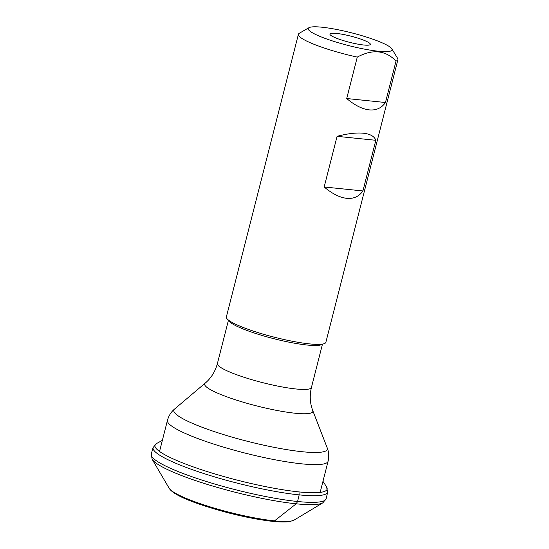 <?xml version="1.0" encoding="UTF-8"?>
<svg xmlns="http://www.w3.org/2000/svg" width="549" height="549" viewBox="0 0 549 549"><rect width="100%" height="100%" fill="white"/><g stroke="black" fill="none" stroke-linecap="round" stroke-linejoin="round"><path stroke-width="0.82" d="M378.364 51.229A43.254 6.54 14.3 0 0 390.469 51.105A43.254 6.54 14.3 0 0 391.808 48.806A43.254 6.54 14.3 0 0 351.751 32.878A43.254 6.54 14.3 0 0 308.963 27.69A43.254 6.54 14.3 0 0 329.572 39.981A43.254 6.54 14.3 0 0 378.364 51.229M363.733 45.004A20.841 3.15 -165.7 0 1 342.432 40.303A20.841 3.15 -165.7 0 1 329.956 34.361A20.841 3.15 -165.7 0 1 350.914 36.165A20.841 3.15 -165.7 0 1 370.184 44.613A20.841 3.15 -165.7 0 1 363.733 45.004M357.275 57.103A51.345 7.768 -165.7 0 1 298.409 34.278L226.36 316.958A51.345 7.768 14.3 0 0 255.1 331.678A51.345 7.768 14.3 0 0 309.609 343.9A51.345 7.768 14.3 0 0 325.859 342.322L397.915 59.642A51.345 7.768 -165.7 0 1 396.028 61.069C385.528 50.199 372.606 48.875 357.275 57.103L346.714 98.532C354.75 105.312 362.265 109.093 369.264 109.882C376.202 110.521 381.61 108.057 385.467 102.505L396.028 61.069M346.714 198.326C353.659 198.964 359.06 196.501 362.923 190.949L375.839 140.297C374.397 136.33 370.225 133.97 363.314 133.215C356.287 132.542 347.544 133.579 337.079 136.33L324.171 186.983C332.207 193.756 339.721 197.537 346.714 198.326M298.409 34.278A51.345 7.768 -165.7 0 1 299.294 33.276L308.963 27.69M391.808 48.806L397.62 58.345A51.345 7.768 -165.7 0 1 397.915 59.642M346.714 98.532L385.467 102.505M324.171 186.983L362.923 190.949M337.079 136.33L375.839 140.297M162.36 440.367L156.616 443.503A88.821 13.437 14.3 0 0 195.986 467.851A88.821 13.437 14.3 0 0 294.525 491.41A88.821 13.437 14.3 0 0 298.992 491.911L299.157 494.875L297.592 501.505L296.192 503.81L274.5 520.871L272.496 521.262M156.616 443.503L153.082 447.565A90.091 13.629 14.3 0 0 203.103 473.307A90.091 13.629 14.3 0 0 298.718 494.834A90.091 13.629 14.3 0 0 299.157 494.875A90.091 13.629 14.3 0 0 327.678 492.069L326.175 498.684L322.887 502.809L294.134 520.068L289.858 521.55C285.768 522.223 279.956 522.147 272.407 521.33C259.698 519.924 245.026 517.103 228.398 512.862C198.614 504.874 173.731 496.008 169.126 488.205A65.166 9.855 14.3 0 0 267.363 519.992A65.166 9.855 14.3 0 0 274.5 520.871A65.166 9.855 14.3 0 0 294.134 520.068M153.082 447.565L151.236 454.092A90.262 13.656 14.3 0 0 200.81 479.716A90.262 13.656 14.3 0 0 296.316 501.374A90.262 13.656 14.3 0 0 297.592 501.505A90.262 13.656 14.3 0 0 326.175 498.684M298.992 491.911A88.821 13.437 14.3 0 0 326.518 486.812L327.678 492.069M151.236 454.092L152.148 459.287A89.137 13.485 14.3 0 0 206.472 484.156A89.137 13.485 14.3 0 0 294.319 503.611A89.137 13.485 14.3 0 0 296.192 503.81A89.137 13.485 14.3 0 0 322.887 502.809M322.304 344.12A48.511 7.336 -165.7 0 1 307.268 345.047A48.511 7.336 -165.7 0 1 257.584 334.08A48.511 7.336 -165.7 0 1 228.624 320.239M228.473 320.122L217.404 363.534A48.511 7.336 14.3 0 0 244.566 377.444A48.511 7.336 14.3 0 0 296.069 388.987A48.511 7.336 14.3 0 0 311.427 387.498L322.489 344.086M302.286 451.731A79.221 11.982 14.3 0 0 327.238 447.943L312.758 410.563A55.826 8.441 -165.7 0 1 295.184 413.232A55.826 8.441 -165.7 0 1 233.311 399.089A55.826 8.441 -165.7 0 1 205.196 383.14L174.589 409.032A79.221 11.982 14.3 0 0 214.487 431.665A79.221 11.982 14.3 0 0 302.286 451.731M320.149 492.405L328.069 461.311A82.872 12.538 -165.7 0 1 244.669 452.987A82.872 12.538 -165.7 0 1 167.459 420.369C168.735 415.73 171.11 411.949 174.589 409.032M322.977 481.308L326.518 486.812M152.148 459.287L169.126 488.205M159.533 451.463L167.459 420.369M312.758 410.563C309.945 403.254 309.499 395.568 311.427 387.498M217.404 363.534C215.235 371.543 211.166 378.076 205.196 383.14M328.069 461.311C329.174 456.624 328.892 452.17 327.238 447.943"/></g></svg>
